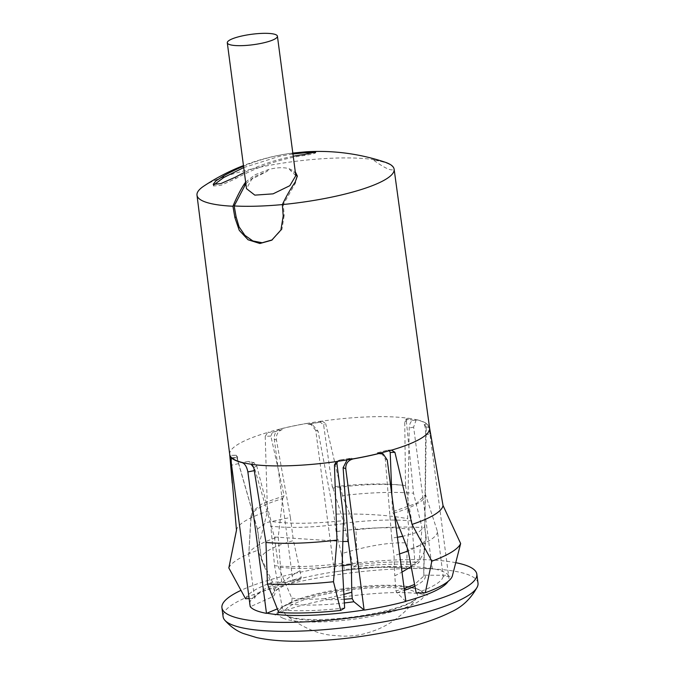 <?xml version="1.0" encoding="UTF-8"?>
<svg xmlns="http://www.w3.org/2000/svg" width="675" height="675" viewBox="0 0 675 675"><rect width="100%" height="100%" fill="white"/><g stroke="black" fill="none" stroke-linecap="round" stroke-linejoin="round"><path stroke-width="0.51" stroke-dasharray="3.38 2.53" d="M414.011 420.424L417.125 419.799L414.011 420.424A96.331 20.081 -7.5 0 0 406.932 419.057L406.468 419.057A96.331 20.081 172.5 0 1 413.471 420.356C410.999 420.77 409.582 423.318 409.219 428.009L407.675 518.695L409.058 529.2L407.227 542.894C389.635 542.143 367.681 545.763 341.373 553.753L336.133 531.638A83.135 17.331 172.5 0 1 409.058 529.2M309.04 424.052A96.331 20.081 172.5 0 1 320.355 422.212L319.562 422.263A96.331 20.081 -7.5 0 0 307.96 424.178L312.39 424.583L318.085 431.232L333.83 514.148C363.985 513.498 388.606 515.017 407.675 518.695M404.747 421.942L406.342 420.964L407.818 418.23L405.894 419.268L406.468 419.057L404.747 421.942L405.532 485.587C386.201 483.089 361.783 483.528 332.294 486.894L323.629 424.913L320.355 422.212M336.133 531.638L333.83 514.148M341.373 553.753L344.402 569.633C369.487 566.663 390.26 566.173 406.738 568.164L407.227 542.894M416.213 419.774L413.632 427.123L432.253 568.561A101.132 21.085 172.5 0 1 448.546 575.303L423.706 575.184L423.807 576.062L414.577 584.432M344.402 569.633L343.592 570.628C369.723 567.127 391.103 566.392 407.751 568.426L432.253 568.561M318.085 431.232L315.748 430.388L334.37 571.826L343.592 570.628A77.271 16.107 -7.5 0 1 408.282 568.468L406.738 568.164M426.195 427.03A96.331 20.081 -7.5 0 0 424.136 424.609L424.389 424.879A96.331 20.081 172.5 0 1 426.271 427.25L429.308 426.921A100.811 21.018 -7.5 0 0 426.862 424.018A100.811 21.018 -7.5 0 0 416.821 419.858A100.811 21.018 -7.5 0 0 408.291 418.23L406.932 419.057M319.562 422.263L322.194 421.09A100.811 21.018 172.5 0 1 407.818 418.23L408.291 418.23M417.125 419.799A101.132 21.085 172.5 0 1 427.157 423.951L424.136 424.609M237.769 457.068A96.331 20.081 172.5 0 1 236.157 455.203L236.242 455.288A96.331 20.081 -7.5 0 0 238.005 457.194L237.769 457.068C237.119 457.102 237.431 459.287 238.705 463.624L257.681 530.077L257.394 529.183L265.663 522.771L290.385 517.438L276.463 440.108C275.915 435.316 277.526 431.933 281.315 429.958L282.251 429.654L280.564 428.853C276.126 430.448 274.025 433.848 274.261 439.062L292.882 580.5A101.132 21.085 172.5 0 1 334.37 571.826M280.564 428.853A101.132 21.085 172.5 0 1 306.121 423.512L306.248 423.554A100.811 21.018 -7.5 0 0 280.673 428.903A100.811 21.018 -7.5 0 0 267.899 432.321L272.379 432.397A96.331 20.081 172.5 0 1 281.315 429.958M315.748 430.388L310.466 423.883L306.121 423.512M282.251 429.654A96.331 20.081 -7.5 0 0 272.995 432.143M272.379 432.397L270.869 436.109L284.141 495.813L262.583 503.415L253.066 510.933L252.99 513.928L236.157 455.203L229.956 455.406M300.577 579.614C285.905 583.529 275.223 590.119 274.961 592L261.63 560.022L257.681 530.077M261.63 560.022A83.135 17.331 172.5 0 1 261.571 559.896A83.135 17.331 172.5 0 1 261.309 558.934A83.135 17.331 172.5 0 1 293.431 540.565L300.021 570.763C293.085 574.56 287.601 578.213 283.559 581.732A74.022 15.432 172.5 0 0 274.75 591.072C275.468 593.671 274.641 595.612 272.278 596.894L250.847 606.479A100.44 20.942 172.5 0 1 249.969 604.859M250.197 606.614L250.847 606.479M283.559 581.732C280.893 583.521 286.791 582.12 301.244 577.53L300.021 570.763M290.385 517.438L293.431 540.565M270.869 436.109L265.216 436.295L267.899 432.321M249.758 603.264A100.44 20.942 172.5 0 1 293.119 580.61L300.493 579.639L301.244 577.53M321.41 421.132A100.811 21.018 -7.5 0 0 306.248 423.554L307.96 424.178M342.832 541.519L274.447 537.013L255.201 470.45C253.631 465.986 251.488 463.042 248.763 461.616L248.206 461.413A96.331 20.081 -7.5 0 0 253.741 462.535L256.702 465.86L271.122 521.438C290.048 524.112 314.322 523.825 343.946 520.568M274.447 537.013L278.395 566.958L291.76 598.117C292.486 600.716 291.634 602.64 289.204 603.906L277.349 608.901M350.097 458.435A96.331 20.081 172.5 0 1 339.356 460.114L340.124 459.937A96.331 20.081 -7.5 0 0 351.177 458.182L347.127 459.877M337.508 461.371L339.356 460.114M254.213 462.679A96.331 20.081 172.5 0 1 248.763 461.616M344.157 599.299L330.75 599.813L324.65 598.742L343.887 594.388M342.343 565.726A83.135 17.331 172.5 0 1 278.395 566.958M248.206 461.413L242.494 462.561M232.453 458.409L238.005 457.194M397.415 537.258L391.719 538.102L385.29 459.051L381.62 453.246L378.186 452.672L377.215 452.841L378.641 453.524M377.215 452.841A96.331 20.081 -7.5 0 0 387.172 450.25L387.821 450.132A96.331 20.081 172.5 0 1 378.186 452.672M424.389 424.879C425.284 426.684 425.697 429.992 425.63 434.801L424.752 526.854L418.947 531.892L402.764 536.321M391.854 495.003L392.504 511.819L416.728 503.204L425.368 494.75L426.271 427.25M387.821 450.132L389.458 450.672M411.176 566.528L420.373 558.917L424.229 552.116L424.094 549.872L423.706 575.184M425.63 434.801L429.924 433.865L448.546 575.303M424.094 549.872L425.824 536.136L424.44 525.631M404.165 588.541L395.989 590.988L394.774 575.859L402.005 572.113M405.835 601.248A100.44 20.942 172.5 0 1 405.624 601.307L396.993 592.734L395.989 590.988M391.719 538.102L394.023 555.601L394.774 575.859M425.824 536.136A83.135 17.331 172.5 0 1 426.144 537.233A83.135 17.331 172.5 0 1 426.144 538.228A83.135 17.331 172.5 0 1 408.189 550.867M399.6 553.897A83.135 17.331 172.5 0 1 394.023 555.601M447.896 575.446A100.44 20.942 172.5 0 1 448.048 581.445M353.067 458.865L351.177 458.182M334.657 571.928A100.44 20.942 172.5 0 1 431.587 568.688M455.752 562.68A128.554 26.798 -7.5 0 0 240.992 590.363M429.924 433.865C429.249 428.667 428.33 425.36 427.157 423.951M478.01 583.158A128.554 26.798 -7.5 0 0 347.06 573.362A128.554 26.798 -7.5 0 0 223.104 616.714M406.342 420.964L413.539 493.256L422.027 527.563L419.048 562.452L415.091 564.882L411.657 520.948L405.532 485.587M332.294 486.894L332.969 488.067A87.995 18.343 172.5 0 1 405.557 485.637M265.216 436.295L267.452 511.321L257.631 550.327L272.531 582.213L281.618 581.909L278.243 536.954L282.707 498.572L284.141 495.813M252.99 513.928L251.049 517.944A87.995 18.343 172.5 0 1 250.906 516.637A87.995 18.343 172.5 0 1 251.294 515.033A87.995 18.343 172.5 0 1 282.707 498.572M431.401 438.218L430.085 430.785L426.414 430.912M425.242 493.746L437.476 531.63L443.197 576.517L452.284 576.214M394.546 515.455L392.504 511.819M278.775 612.487L282.741 610.057L274.539 565.692L270.785 526.112L271.122 521.438M343.373 523.682A87.995 18.343 172.5 0 1 270.785 526.112M322.194 421.09L325.679 423.655L323.629 424.913M429.308 426.921L430.085 430.785M251.049 517.944L248.729 555.01L254.635 598.421L249.142 598.607M248.729 555.01A95.158 19.837 172.5 0 1 248.729 554.951A95.158 19.837 172.5 0 1 278.243 536.954M229.711 454.418A100.811 21.018 172.5 0 1 229.694 454.25A100.811 21.018 172.5 0 1 267.3 432.565M236.486 530.272A104.153 21.718 172.5 0 1 236.554 529.867A104.153 21.718 172.5 0 1 267.452 511.321M429.376 427.148A100.811 21.018 172.5 0 1 429.587 427.933L429.604 428.017M332.969 488.067L343.98 523.209L353.194 566.949L357.159 564.519A104.558 21.802 172.5 0 1 419.048 562.452M357.159 564.519L355.978 529.765A117.408 24.477 172.5 0 1 422.027 527.563M355.978 529.765L342.52 495.627A104.153 21.718 172.5 0 1 413.539 493.256M228.833 567.953A117.408 24.477 172.5 0 1 257.631 550.327M353.194 566.949A95.158 19.837 172.5 0 1 415.091 564.882M443.197 576.517A95.158 19.837 172.5 0 1 416.205 593.03M344.63 607.989A95.158 19.837 172.5 0 1 282.741 610.057M245.54 598.725A104.558 21.802 172.5 0 1 272.531 582.213M254.635 598.421A95.158 19.837 172.5 0 1 281.618 581.909M343.98 523.209A95.158 19.837 172.5 0 1 411.657 520.948M437.476 531.63A95.158 19.837 172.5 0 1 407.962 549.686M342.217 563.431A95.158 19.837 172.5 0 1 274.539 565.692M203.85 186.081A99.411 20.723 172.5 0 1 292.857 161.662A99.411 20.723 172.5 0 1 385.147 162.211M393.863 168.505C392.074 164.573 385.231 161.738 373.334 160.009C385.965 169.028 392.808 171.863 393.863 168.505A97.942 20.419 172.5 0 0 373.334 160.009M297.295 176.496L295.338 183.296L283.314 204.466L284.175 215.418L283.205 216.017M284.175 215.418L281.956 229.373L272.236 239.887M283.314 204.466A97.942 20.419 172.5 0 1 282.378 204.55M245.843 183.71L254.534 176.597L267.249 171.256L251.767 179.179L246.502 188.662M295.793 175.694L290.107 170.125L295.439 173.036M245.632 182.115L255.049 174.757L268.464 169.552C276.59 167.451 283.466 167.155 289.111 168.674L290.107 170.125M267.249 171.256L268.464 169.552M289.111 168.674L295.279 171.779M243.54 166.21A205.512 190.418 -72 0 1 289.609 153.487A205.512 190.418 -72 0 1 291.946 153.174L292.815 153.065M293.237 156.262A207.942 189.641 116.6 0 0 244.375 172.547M243.726 167.577L279.366 156.322L292.089 154.119L304.973 152.752M314.837 152.533L315.714 152.871L312.652 154.018L304.358 155.469C281.365 158.541 258.491 166.252 235.752 178.597L221.02 185.296L213.494 185.996L213.882 184.882M342.52 495.627L325.679 423.655M425.292 493.813A87.995 18.343 172.5 0 1 393.635 513.177M413.632 427.123L409.219 428.009M274.261 439.062L276.463 440.108M238.705 463.624L231.576 465.176M300.493 579.639A77.271 16.107 -7.5 0 0 272.278 596.894M254.264 470.635L255.201 470.45M251.024 464.197L253.741 462.535M256.702 465.86L253.783 467.648M289.204 603.906A77.271 16.107 -7.5 0 0 344.351 602.952M324.65 598.742A74.022 15.432 172.5 0 1 291.76 598.117M387.239 459.979L385.29 459.051M396.993 592.734A77.271 16.107 -7.5 0 0 404.401 590.347M414.889 586.06A77.271 16.107 -7.5 0 0 425.208 575.471M391.416 450.107L387.172 450.25M283.171 618.258A73.575 15.339 172.5 0 1 278.944 610.816A73.575 15.339 172.5 0 1 349.093 588.853A73.575 15.339 172.5 0 1 422.542 591.916A73.575 15.339 172.5 0 1 371.942 616.258A73.575 15.339 172.5 0 1 283.171 618.258M326.759 593.873A67.087 13.989 -7.5 0 0 286.141 615.178A67.087 13.989 -7.5 0 0 289.145 616.891A67.087 13.989 -7.5 0 0 358.045 617.093A67.087 13.989 -7.5 0 0 416.72 597.991A67.087 13.989 -7.5 0 0 392.943 587.714A67.087 13.989 -7.5 0 0 326.759 593.873M340.124 459.937L337.905 461.295M231.677 457.768L236.731 457.599M236.242 455.288L230.006 455.498M292.089 154.119L291.946 153.174M304.358 155.469L304.239 154.491M295.338 183.296L295.237 182.039M235.752 178.597L235.567 177.078M257.462 529.538L252.847 513.523M264.296 566.367L261.571 559.896M257.394 529.183L261.309 558.934M310.466 423.883L312.365 424.575M232.225 458.232L237.651 457.051M424.752 526.854L425.368 494.75M423.816 576.028L424.288 551.399M424.735 526.517L426.144 537.233M392.124 449.989L387.906 450.132M424.229 552.116L426.144 538.228M278.944 610.816L275.062 615.22C275.813 614.292 281.332 612.006 291.617 608.369C307.69 603.248 327.282 599.122 350.376 596C379.814 592.414 402.941 591.646 419.766 593.679L427.427 595.164L418.871 589.587C415.311 587.959 410.425 586.803 404.215 586.102C389.399 584.55 371.208 585.132 349.625 587.849C327.375 590.827 309.108 595.072 294.848 600.581C282.319 605.787 279.847 609.314 278.944 610.816M288.2 616.317L286.141 615.178C301.345 626.847 316.398 633.538 331.298 635.259L343.389 636.196C353.877 636.036 361.673 635.529 377.443 629.438C393.23 622.772 406.325 612.292 416.72 597.991L414.593 599.94C412.493 601.476 409.151 603.163 404.587 604.994C396.757 608.065 386.817 610.841 374.768 613.322C356.898 616.908 339.314 618.975 322.026 619.523C305.362 619.819 294.089 618.756 288.2 616.317M253.066 510.924L251.294 515.033M338.462 460.527L336.226 461.894M250.906 516.637L248.729 554.951M272.843 239.524L271.713 240.216M289.617 153.487A208.381 208.381 0 0 0 243.456 165.569M291.187 154.246L292.933 154.01M315.714 152.871L315.638 152.035M297.371 177.095L297.278 175.888M213.494 185.996L213.207 184.292"/><path stroke-width="1.01" d="M249.142 598.607L245.54 598.725L228.833 567.953L236.486 530.272L230.006 455.498A100.811 21.018 -7.5 0 0 232.453 458.409A100.811 21.018 -7.5 0 0 242.494 462.561L242.19 462.62A101.132 21.085 172.5 0 1 232.158 458.468C231.112 457.987 230.918 460.223 231.576 465.176L250.197 606.614A101.132 21.085 172.5 0 0 266.49 613.364L247.868 471.926L254.264 470.635M242.19 462.62C244.924 463.708 246.814 466.805 247.868 471.926M277.349 608.901L266.49 613.364M347.127 459.877L343.119 467.699L348.283 541.401L342.832 541.519M353.067 458.865A100.811 21.018 -7.5 0 0 378.641 453.524L378.751 453.575A101.132 21.085 172.5 0 1 353.194 458.916L353.067 458.865A100.811 21.018 -7.5 0 1 337.905 461.295L336.226 461.894L334.446 464.948L336.977 540.101L333.492 581.732L340.664 610.419L344.63 607.989L342.217 563.431L343.373 523.682L343.946 520.568L336.909 463.447L337.508 461.371M343.887 594.388L351.793 592.186L352.24 598.632L353.894 601.737L364.095 609.989A100.44 20.942 172.5 0 1 267.157 613.229M343.119 467.699L345.752 468.653L364.095 609.989M351.793 592.186L351.321 564.528L348.283 541.401M352.24 598.632L344.157 599.299M351.321 564.528A83.135 17.331 172.5 0 1 342.343 565.726M242.494 462.561A100.811 21.018 -7.5 0 0 251.024 464.197L253.783 467.648L265.958 542.472L267.443 583.934L278.775 612.487A104.558 21.802 172.5 0 0 340.664 610.419M378.751 453.575L383.198 453.988L387.239 459.979L405.861 601.417A101.132 21.085 172.5 0 1 364.373 610.09M345.752 468.653C345.659 463.506 348.14 460.257 353.194 458.916M389.458 450.672L390.209 452.469L391.854 495.003M402.764 536.321L397.415 537.258M414.577 584.432L404.165 588.541M402.005 572.113L411.176 566.528M408.189 550.867A83.135 17.331 172.5 0 1 399.6 553.897M378.641 453.524A100.811 21.018 -7.5 0 0 391.416 450.107L394.909 452.309L412.045 524.408L431.84 561.17L425.292 592.726L416.205 593.03L407.962 549.686L394.546 515.455M392.124 449.989L392.032 449.997A100.811 21.018 172.5 0 0 429.612 428.093A100.811 21.018 172.5 0 0 429.587 427.933M448.048 581.445A100.44 20.942 172.5 0 1 405.835 601.248M249.969 604.859A100.44 20.942 172.5 0 1 249.758 603.264M240.992 590.363A128.554 26.798 -7.5 0 0 221.923 607.736A128.554 26.798 -7.5 0 0 230.69 615.769A128.554 26.798 -7.5 0 0 395.972 610.251A128.554 26.798 -7.5 0 0 476.828 574.18A128.554 26.798 -7.5 0 0 455.752 562.68M221.923 607.736L223.104 616.714A128.554 26.798 -7.5 0 0 224.581 619.962A128.554 26.798 -7.5 0 0 231.871 624.746A128.554 26.798 -7.5 0 0 367.968 624.51A128.554 26.798 -7.5 0 0 477.419 586.676A128.554 26.798 -7.5 0 0 478.01 583.158L476.828 574.18M425.292 592.726A104.558 21.802 172.5 0 0 452.284 576.214L460.645 543.544L443.011 505.457L429.604 428.017M229.956 455.414A100.811 21.018 172.5 0 1 229.711 454.418L196.99 195.168A99.411 20.723 172.5 0 1 203.85 186.081A208.381 208.381 0 0 1 243.456 165.569M443.011 505.457A104.153 21.718 172.5 0 1 412.045 524.408M460.645 543.544A117.408 24.477 172.5 0 1 431.84 561.17M333.492 581.732A117.408 24.477 172.5 0 1 267.443 583.934M336.977 540.101A104.153 21.718 172.5 0 1 265.958 542.472M292.815 153.065L306.02 151.816A208.381 208.381 0 0 1 385.147 162.211A99.411 20.723 172.5 0 1 394.124 169.214A99.411 20.723 172.5 0 1 282.361 204.584L283.205 216.017L280.901 230.023L271.713 240.216L259.883 243.498L248.071 239.768L239.271 230.361L234.892 217.628L232.934 206.238A99.411 20.723 172.5 0 1 199.699 199.167A99.411 20.723 172.5 0 1 196.99 195.168M337.137 461.472A100.811 21.018 172.5 0 1 251.513 464.333M272.236 239.887L262.145 242.764L252.872 240.95L244.865 235.313L239.068 226.851L236.115 216.886L234.892 217.628M295.279 171.779L297.27 175.888L295.237 182.039A207.638 83.869 91.3 0 0 282.361 204.584A97.942 20.419 172.5 0 1 234.183 205.959L245.843 183.71M236.115 216.886L234.183 205.959M227.298 42.803L246.502 188.662L254.838 195.134L273.063 193.852L289.853 185.676L295.793 175.694L277.425 36.205A25.279 5.273 -7.5 0 0 272.152 33.75A25.279 5.273 -7.5 0 0 243.194 35.708A25.279 5.273 -7.5 0 0 227.298 42.803A25.279 5.273 -7.5 0 0 253.049 44.727A25.279 5.273 -7.5 0 0 277.425 36.205M295.439 173.036L297.295 176.496M232.934 206.238A207.638 88.4 -95.1 0 1 244.443 183.735L245.632 182.115M244.375 172.547A207.942 189.641 116.6 0 0 235.567 177.078L220.801 183.625L213.207 184.292L215.907 180.9L223.509 175.947A205.512 190.418 -72 0 1 243.54 166.21M306.02 151.816L315.638 152.035L304.239 154.491A207.942 189.641 116.6 0 0 293.237 156.262M213.882 184.882L223.737 177.517L243.726 167.577M292.933 154.01L304.973 152.752L314.837 152.533M344.351 602.952A77.271 16.107 -7.5 0 0 353.894 601.737M404.401 590.347A77.271 16.107 -7.5 0 0 414.889 586.06M390.209 452.469L394.909 452.309M334.446 464.948L336.909 463.447M230.04 457.819L231.677 457.768M244.721 185.287L244.443 183.735M223.737 177.517L223.509 175.947M381.594 453.229L383.198 453.988M477.419 586.676C471.125 598.514 462.282 606.977 450.9 612.073C434.793 620.131 413.91 626.695 388.243 631.775C356.392 638.061 325.738 641.216 296.274 641.25C281.239 641.233 268.076 640.027 256.778 637.63L243.515 633.563C236.621 631.007 230.31 626.467 224.581 619.962M229.703 454.334L232.225 483.064M236.478 530.212L234.638 539.131M394.124 169.214L429.612 428.093"/></g></svg>

